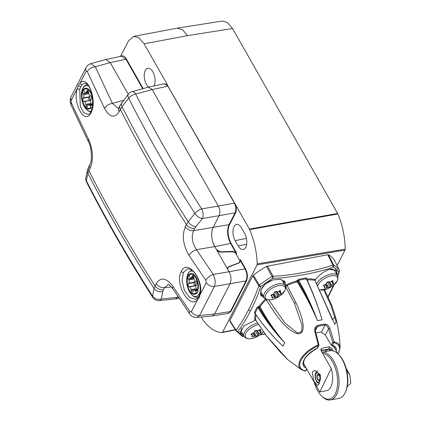 <?xml version="1.0" encoding="UTF-8"?>
<svg xmlns="http://www.w3.org/2000/svg" width="421" height="421" viewBox="0 0 421 421"><rect width="100%" height="100%" fill="white"/><g stroke="black" fill="none" stroke-linecap="round" stroke-linejoin="round"><path stroke-width="0.63" d="M345.188 249.148L345.004 250.079L257.052 264.883L257.231 263.872A51.92 26.781 -100.6 0 0 249.642 229.587L249.39 229.082L337.621 213.468L337.879 213.984A50.073 25.828 -100.6 0 1 345.188 249.148L257.231 263.872M163.532 83.879L167.216 84.432L144.145 43.821L138.704 37.59L133.678 36.38L176.973 28.207L222.256 21.05L227.203 22.345L232.56 28.517L337.621 213.468M337.074 265.583L345.004 250.079M297.594 281.481L297.068 280.544M297.189 281.738L296.916 281.249M247.106 273.266L246.648 273.355M246.732 280.481L246.164 280.581M222.188 332.579L222.077 332.585A51.92 26.781 -100.6 0 1 203.227 320.323L201.322 317.039M222.077 332.585L222.614 332.201L257.052 264.883M235.571 212.979L235.134 212.768L229.05 224.656L229.487 224.867L235.571 212.979C236.576 210.784 236.576 208.048 235.581 204.774L249.39 229.082M236.213 254.268L236.734 253.253L231.003 243.17L230.608 243.438L235.686 252.379L232.718 251.342L220.409 251.79L216.505 249.664L214.757 246.59A13.846 7.141 79.4 0 1 213.168 227.351L219.146 215.668C220.357 212.737 220.088 209.532 218.346 206.053L152.176 89.573L148.429 87.158M227.151 313.587L230.771 311.745L246.469 281.07C247.98 277.244 247.632 273.076 245.432 268.566L240.312 259.557L239.728 260.704M235.165 240.623A10.046 5.184 -100.6 0 1 233.013 230.482A10.046 5.184 -100.6 0 1 236.581 224.461A10.046 5.184 -100.6 0 1 241.586 228.071L244.596 233.366A10.046 5.184 -100.6 0 1 246.753 243.412A10.046 5.184 -100.6 0 1 243.285 249.506A10.046 5.184 -100.6 0 1 238.17 245.917L235.165 240.623L246.417 238.386M153.96 85.952A10.046 5.184 -100.6 0 0 152.86 71.88A10.046 5.184 -100.6 0 0 147.855 68.27A10.046 5.184 -100.6 0 0 144.287 74.291A10.046 5.184 -100.6 0 0 146.44 84.432A10.046 5.184 -100.6 0 0 148.602 87.11M133.678 36.38L128.484 40.911L120.564 56.388M120.527 56.461C122.648 55.104 124.6 55.951 126.379 58.993L125.979 59.266L142.719 88.731M143.198 88.599L126.379 58.993M175.31 298.952L177.33 297.41L177.851 296.384L177.33 297.405L175.378 298.942M126.805 60.713L127.153 60.361M105.992 59.482L121.569 56.177L125.979 59.266L110.234 62.597L128.237 94.278L110.239 62.603M164.311 83.711L167.884 86.168L167.216 84.432M235.581 204.774L167.953 86.147M218.346 206.053L234.339 203.154C236.039 206.695 236.302 209.9 235.134 212.768L219.146 215.668M177.141 28.181L182.567 29.733L187.545 35.627L232.56 28.517M128.5 63.697A37.206 17.698 -29.6 0 1 128.831 63.308M249.642 229.587L337.879 213.984M222.288 332.543L235.439 329.848L222.199 332.574M152.781 297.394A6.92 6.92 0 0 0 159.301 300.552A6.92 3.647 -95.7 0 0 161.311 299.005A6.92 5.636 8.7 0 1 152.597 296.126A6.92 3.052 147.4 0 0 152.781 297.394C128.394 259.283 106.308 220.799 86.51 181.951A6.92 3.479 153 0 1 86.337 180.709C106.103 219.494 128.184 257.968 152.597 296.126L154.06 288.48L156.186 283.654C160.738 276.713 166.358 277.671 173.057 286.522L189.882 311.572A6.92 2.9 145.5 0 0 189.676 313.882C191.202 316.345 193.655 317.539 197.023 317.466L199.533 315.54L214.431 286.417C215.705 282.78 215.32 278.786 213.284 274.434L229.05 271.75L228.05 269.987C227.345 268.561 227.661 267.53 228.992 266.898L239.26 262.862L240.565 260.973L245.038 268.84C247.159 273.171 247.49 277.181 246.032 280.86L230.334 311.535L228.108 313.435L212.484 315.903M189.882 311.572L191.334 311.808A6.92 4.931 27.1 0 0 199.533 315.54L214.552 314.034L230.04 283.759L246.032 280.86M338.168 354.045L340.1 347.746C339.758 337.305 338.2 326.901 335.416 316.534L331.659 305.093A1.731 0.937 159 0 1 331.68 305.183L335.416 316.534L332.427 319.686L315.04 280.597M285.733 286.764L287.096 285.491L295.879 302.525A1.731 0.621 155.3 0 0 294.474 303.467L285.733 286.764L285.701 285.296L286.748 284.638A38.737 18.424 -29.6 0 1 296.921 280.86L297.094 281.775C307.03 297.273 314.266 312.998 317.487 320.728A31.038 14.761 -29.6 0 1 322.102 319.865C319.607 311.266 313.603 293.832 306.325 278.913L306.635 279.276C313.766 294 319.655 311.298 322.102 319.865C317.776 305.23 312.624 291.616 306.646 279.028L306.609 278.902M295.879 302.525C304.13 320.523 306.23 333.969 297.742 333.832C288.075 330.438 280.328 322.67 266.198 299.568L266.367 299.415M255.536 313.687L255.137 313.382C264.146 327.143 276.565 340.289 283.007 346.194A31.038 14.761 -29.6 0 1 283.78 344.499A31.038 14.761 -29.6 0 1 284.759 342.768C279.281 336.558 268.614 323.144 260.046 306.725L259.231 306.241A0.695 0.347 -99 0 0 259.283 307.172L260.046 306.725A38.064 18.103 -29.6 0 1 266.198 299.568A0.695 0.289 45.8 0 0 265.888 299.199M306.188 368.086A18.519 8.809 -29.6 0 1 317.197 348.167L318.487 345.646L314.703 331.101C314.261 328.306 315.171 326.459 317.439 325.554A0.863 0.347 74.1 0 1 317.545 326.501A28.791 13.693 -29.6 0 1 324.98 325.112C326.564 325.244 327.759 326.449 328.554 328.717L332.69 342.278L331.232 345.109L334.663 347.43A17.65 8.394 150.4 0 1 335.179 349.041M317.439 325.554A29.617 14.088 -29.6 0 1 325.086 324.123C327.164 324.207 328.759 325.586 329.864 328.259L334.063 341.894L332.69 342.278A0.863 0.616 -152.9 0 0 333.785 342.783A0.863 0.658 -80 0 0 334.063 341.894A22.908 10.893 150.4 0 1 340.1 347.746M255.894 320.292L266.33 335.621L287.685 359.587L279.733 351.477L266.388 335.774A1.731 0.689 142.5 0 1 266.33 335.621M284.759 342.768C278.534 336.447 266.582 322.386 258.047 307.688L259.283 307.172C268.209 323.47 279.16 336.674 284.759 342.768C278.66 336.326 267.025 322.054 258.831 307.241A0.695 0.347 81.3 0 1 258.789 306.309L259.231 306.241A38.737 18.424 -29.6 0 1 265.477 298.963M255.494 313.54L254.273 313.029A0.695 0.532 20.1 0 1 255.137 313.382A39.774 18.919 150.4 0 1 258.047 307.688A0.695 0.447 33 0 0 257.236 307.241L258.789 306.309M254.273 313.029A40.432 19.229 -29.6 0 1 255.531 310.177A40.432 19.229 -29.6 0 1 257.236 307.241M255.963 320.192L255.21 320.244L243.97 325.854L240.202 332.99L243.359 335.032M255.21 320.244L254.837 319.776A38.737 18.424 -29.6 0 1 255.379 313.924M250.532 310.724C246.148 319.371 241.917 326.238 237.823 331.322A1.731 1.521 146.7 0 1 236.034 330.759L229.824 321.207L229.861 320.607L252.716 275.934L253.353 275.218L259.415 285.049A1.731 0.432 52.4 0 0 260.704 286.59C258.294 294.237 254.9 302.278 250.532 310.724A1.731 1.231 -152.9 0 1 248.532 309.719C244.191 318.334 240.033 325.144 236.065 330.159A1.731 1.342 38.6 0 0 237.823 331.322A58.619 27.881 150.4 0 0 243.359 336.268L244.043 336.237M260.32 334.648L265.004 333.942M328.033 296.552L333.521 285.259M294.474 303.467L302.083 325.28L301.615 331.706L297.458 333.048L284.828 322.881L268.672 299.884M285.701 285.296L285.233 282.186L280.575 279.349L272.861 279.907L265.335 283.933L260.81 289.995L260.904 295.516L264.409 298.015M306.767 279.018A38.737 18.424 -29.6 0 1 314.808 279.386L315.355 279.744L315.045 280.57M336.968 274.639L336.653 270.571L329.369 269.335C323.475 271.703 318.802 275.176 315.355 279.744M337.537 275.644L338.868 271.955A1.731 1.521 -33.3 0 0 339.289 270.098L334.363 260.057L339.31 270.145A1.731 0.847 -26.1 0 1 339.342 270.229M253.353 275.218A60.571 28.807 -29.6 0 1 266.467 266.388L327.691 254.726L328.464 254.784L333.627 265.041A59.898 28.491 150.4 0 1 339.289 270.098A1.731 0.847 -26.1 0 1 339.31 270.145A1.731 1.731 0 0 1 339.394 271.461A1.731 1.074 -161.3 0 1 338.868 271.961A58.619 27.881 150.4 0 0 333.332 267.009C327.538 269.408 317.866 271.94 304.315 274.597C290.543 277.071 280.112 278.307 273.018 278.297A58.619 27.881 150.4 0 0 260.71 286.585A1.731 1.089 -162.2 0 1 258.773 285.764C256.321 293.316 252.91 301.299 248.532 309.719M286.748 284.638L287.096 285.491A38.064 18.103 -29.6 0 1 297.094 281.775L297.947 280.902A0.695 0.484 25 0 0 297.079 280.523L296.921 280.86M297.079 280.523L298.51 279.449A40.432 19.229 -29.6 0 1 306.314 277.986L306.925 278.681A0.695 0.479 25.2 0 0 306.62 278.881M306.698 279.139L306.925 278.681M323.723 289.901L330.601 304.646L336.121 321.76L334.832 324.37M297.789 281.244C307.472 297.031 314.413 312.935 317.487 320.728C314.424 312.235 307.193 295.032 298.652 280.349A39.774 18.919 -29.6 0 1 306.325 278.913A0.695 0.41 83.9 0 1 306.314 277.986M317.487 320.728C314.266 312.308 306.725 295.316 297.947 280.902L298.652 280.349A0.695 0.3 75.4 0 1 298.51 279.449M252.716 275.934L258.773 285.764A1.731 0.753 -31.6 0 1 259.415 285.049A59.898 28.491 150.4 0 1 272.003 276.576L266.467 266.388M328.464 254.784A60.571 28.807 -29.6 0 1 334.363 260.057L334.327 260.657M327.691 254.726L332.853 264.983C327.17 267.303 317.587 269.777 304.094 272.398C290.364 274.887 280.002 276.15 273.008 276.181L273.024 278.297M333.327 267.009L332.853 264.983A1.731 0.774 -26.7 0 1 333.627 265.041A1.731 1.458 118.6 0 1 333.327 267.003M273.024 278.292L272.003 276.576A1.731 0.742 -28.6 0 1 273.008 276.181L267.461 266.004M243.049 336.458A1.731 1.731 0 0 1 242.154 336.247A1.731 1.458 -61.4 0 0 243.364 336.274L244.138 336.411M317.481 348.114L318.881 345.378A0.863 0.616 27.1 0 1 318.487 345.646A22.118 10.52 150.4 0 0 301.062 360.302A22.118 10.52 150.4 0 0 305.599 370.843A0.863 0.658 100 0 1 305.067 371.033L301.452 369.701L287.675 359.581M314.703 331.101L315.382 331.08L318.95 344.788L318.218 344.857A22.908 10.893 150.4 0 0 300.178 360.034A22.908 10.893 150.4 0 0 301.452 369.701M315.382 331.08L315.645 328.201L317.545 326.501L315.324 330.843M325.086 324.123A0.863 0.537 85.6 0 1 324.98 325.112L321.349 332.206A17.65 8.394 150.4 0 0 315.924 332.979M329.864 328.259L328.554 328.717L325.317 335.048L321.349 332.206M325.317 335.048L331.232 345.109L332.495 345.304A18.519 8.809 -29.6 0 1 336.284 350.988M306.62 368.843L305.599 370.843A0.863 0.616 27.1 0 0 305.988 370.575L306.756 369.08M317.197 348.167L317.392 347.699M317.423 348.172C306.835 354.435 302.352 360.002 303.967 364.87A17.65 8.394 150.4 0 0 305.083 366.138M312.261 372.117L314.671 370.333L320.423 374.864L319.029 384.031L317.539 385.641L313.708 380.752L312.261 372.117M303.52 363.381L319.776 391.977L331.243 368.559L320.939 350.43L320.923 349.235L321.833 348.467L320.886 350.319M333.143 350.903L331.722 348.409L329.701 346.993A17.308 8.231 150.4 0 0 321.833 348.467M346.783 370.769L349.851 374.869L350.804 383.205L347.262 386.425M319.776 391.977L326.507 390.714A17.308 8.925 -100.6 0 0 331.243 368.559M314.224 382.226A23.192 11.962 -100.6 0 0 321.444 395.824L322.154 396.535A24.229 12.498 -100.6 0 0 330.448 399.95L338.9 398.366A24.229 12.498 -100.6 0 0 344.973 393.082A24.229 12.498 -100.6 0 0 345.399 392.183L345.804 391.267A23.192 11.962 -100.6 0 0 338.989 354.866L338.279 354.156A24.229 12.498 -100.6 0 0 329.985 350.74L321.97 352.24M345.399 392.183A24.229 12.498 -100.6 0 0 338.279 354.156M330.448 399.95A24.229 12.498 -100.6 0 0 336.516 394.666A24.229 12.498 -100.6 0 0 336.589 367.428A24.229 12.498 -100.6 0 0 321.976 352.256M321.444 395.824A23.192 11.962 -100.6 0 0 335.19 394.035A23.192 11.962 -100.6 0 0 335.663 369.185A23.192 11.962 -100.6 0 0 322.644 353.43M319.686 379.51A2.594 1.337 79.4 0 1 319.034 380.079A2.594 1.337 79.4 0 1 317.439 378.5A2.594 1.337 79.4 0 1 317.429 375.543A2.594 1.337 -100.6 0 1 318.081 374.974A2.594 1.337 -100.6 0 1 319.681 376.553A2.594 1.337 -100.6 0 1 319.686 379.51M319.844 380.005L319.871 379.958C320.428 378.458 320.092 376.721 318.86 374.748A3.1 1.6 -100.6 0 0 317.213 375.158A3.1 1.6 -100.6 0 0 317.529 379.395A3.1 1.6 -100.6 0 0 319.844 380.005A3.1 1.6 -100.6 0 0 319.86 379.979M264.03 297.463C265.888 300.215 269.577 300.594 275.102 298.61L275.102 298.61A22.929 22.929 0 0 0 280.407 295.595L280.407 295.595A11.23 5.341 150.4 0 0 284.675 290.864A11.23 5.341 150.4 0 0 278.807 285.617A11.23 5.341 150.4 0 0 265.762 294.4A11.23 5.341 150.4 0 0 275.102 298.61A11.23 5.341 150.4 0 0 280.407 295.595L284.843 290.632L285.454 289.069L285.612 287.09L285.096 285.496A12.114 5.762 150.4 0 0 275.097 284.87A12.114 5.762 150.4 0 0 264.362 293.39A12.114 5.762 150.4 0 0 264.03 297.463L261.299 292.658A12.114 5.762 -29.6 0 1 261.63 288.585A12.114 5.762 -29.6 0 1 272.424 280.044M280.97 279.433A12.114 5.762 -29.6 0 1 282.365 280.691L285.096 285.496M274.018 293.463A22.592 13.014 -97.2 0 0 274.613 292.116L276.129 291.353A22.592 9.667 45.6 0 0 277.376 291.769L278.113 291.632A22.592 19.513 -7.6 0 0 279.623 290.7L280.591 291A22.592 10.204 76.3 0 1 280.26 292.295L280.386 292.7A22.592 6.499 51 0 0 281.186 292.916L280.644 293.979A22.592 19.871 152.3 0 1 279.181 295.058L278.57 295.6A22.592 13.014 82.8 0 1 277.749 296.547L276.239 297.31A22.592 9.667 -134.4 0 1 275.218 297.294L274.476 297.431A22.592 19.513 172.4 0 1 272.745 297.968L271.777 297.668A22.592 10.204 -103.7 0 0 272.329 296.768L272.203 296.363A22.592 6.499 -129 0 1 271.177 295.747L271.035 295.21L271.719 294.689A22.592 19.871 -27.7 0 0 273.408 294.005L274.018 293.463M280.56 290.643L280.591 291L280.297 290.479M279.428 290.827L280.386 292.7M281.186 292.916L281.244 293.3M270.977 295.4L271.177 295.747L271.035 295.21M272.329 296.768L271.356 294.868M254.116 332.38A22.592 13.014 -97.2 0 0 254.705 331.032L256.221 330.269A22.592 9.667 45.6 0 0 257.468 330.685L258.205 330.548A22.592 19.513 -7.6 0 0 259.715 329.611L260.683 329.911A22.592 10.204 76.3 0 1 260.352 331.211L260.478 331.616A22.592 6.499 51 0 0 261.278 331.832L260.736 332.89A22.592 19.871 152.3 0 1 259.273 333.969L258.662 334.516A22.592 13.014 82.8 0 1 257.841 335.463L256.331 336.226A22.592 9.667 -134.4 0 1 255.31 336.205L254.568 336.347A22.592 19.513 172.4 0 1 252.837 336.879L251.869 336.579A22.592 10.204 -103.7 0 0 252.421 335.684L252.295 335.274A22.592 6.499 -129 0 1 251.269 334.663L251.126 334.127L251.811 333.6A22.592 19.871 -27.7 0 0 253.5 332.922L254.116 332.38M260.652 329.559L260.683 329.911L260.389 329.396M259.52 329.743L260.478 331.616M261.278 331.832L261.336 332.216M251.069 334.316L251.269 334.663L251.126 334.127M252.421 335.684L251.448 333.785M257.536 323.044A12.114 5.762 150.4 0 0 244.454 332.301A12.114 5.762 150.4 0 0 244.122 336.379L241.391 331.574A12.114 5.762 -29.6 0 1 241.365 328.306M330.374 269.051A12.114 5.762 -29.6 0 1 334.827 270.871L337.558 275.676A12.114 5.762 150.4 0 0 327.564 275.05A12.114 5.762 150.4 0 0 316.824 283.57A12.114 5.762 150.4 0 0 316.734 283.743M326.486 283.643A22.592 13.014 -97.2 0 0 327.08 282.296L328.59 281.533A22.592 9.667 45.6 0 0 329.838 281.949L330.574 281.812A22.592 19.513 -7.6 0 0 332.085 280.881L333.053 281.181A22.592 10.204 76.3 0 1 332.722 282.475L332.848 282.88A22.592 6.499 51 0 0 333.648 283.096L333.106 284.159A22.592 19.871 152.3 0 1 331.643 285.238L331.032 285.78A22.592 13.014 82.8 0 1 330.211 286.727L328.701 287.49A22.592 9.667 -134.4 0 1 327.68 287.475L326.938 287.611A22.592 19.513 172.4 0 1 325.207 288.148L324.238 287.848A22.592 10.204 -103.7 0 0 324.791 286.948L324.665 286.543A22.592 6.499 -129 0 1 323.638 285.927L323.496 285.391L324.186 284.87A22.592 19.871 -27.7 0 0 325.87 284.186L326.486 283.643M333.022 280.823L333.053 281.181L332.758 280.66M331.89 281.007L332.848 282.88M333.648 283.096L333.706 283.48M323.439 285.58L323.638 285.927L323.496 285.391M324.791 286.948L323.817 285.049M128.579 62.866A38.074 18.108 150.4 0 0 128.242 63.245M128.921 64.439A31.149 14.814 -29.6 0 1 129.215 63.992M191.334 311.808L197.475 299.81C189.245 309.414 174.294 282.944 181.309 271.434C186.966 258.157 204.417 279.749 200.096 294.684L199.149 297.731L197.475 299.81A1.731 1.374 -134.8 0 1 197.628 298.179L195.528 299.347L189.518 297.368L184.324 290.132L182.025 280.533L183.445 272.387L187.613 268.924C189.339 269.24 191.292 267.824 196.412 275.55C199.749 281.549 200.87 287.659 199.791 293.874L199.791 293.874A1.731 1.026 -166.5 0 0 200.096 294.684L206.232 282.686L205.88 280.302L188.961 255.436C183.051 245.043 181.83 235.486 185.293 226.751A6.92 4.931 27.1 0 0 193.634 230.692L194.77 228.466A6.92 4.931 27.1 0 1 186.435 224.525L188.176 221.793L194.907 213.421C170.463 175.599 148.371 137.146 128.621 98.061A6.92 3.81 -141.6 0 1 128.405 94.067L120.122 105.397A6.92 4.931 -152.9 0 1 120.122 105.397L118.969 107.655A6.92 4.931 -152.9 0 1 118.969 107.65A6.92 4.931 -152.9 0 1 118.975 107.634M121.869 102.603A6.92 4.052 -143.5 0 0 122.048 106.639A1384.022 986.187 27.1 0 0 188.176 221.793A6.92 4.126 37.7 0 0 195.939 226.651L202.49 218.51A6.92 3.9 39.9 0 1 194.907 213.421A6.92 3.084 -32.9 0 1 201.696 208.905C177.378 171.263 155.391 132.994 135.736 94.104A6.92 3.457 -26.8 0 0 128.621 98.061L122.048 106.639L119.159 111.633C114.654 118.559 109.76 117.475 104.476 108.371L87.284 71.538L86.121 71.254L79.985 83.247C87.415 73.796 97.767 101.124 91.068 112.575C85.095 125.916 72.244 103.461 77.364 88.378L78.469 85.3L79.985 83.247A1.731 1.416 42.9 0 0 82.1 84.653L84.484 83.237C85.779 83.69 87.01 82.127 90.668 89.789C93.509 97.825 93.63 105.097 91.036 111.618L91.036 111.618A1.731 1.231 -152.9 0 1 91.041 111.612C90.725 112.66 89.752 113.607 88.11 114.459L83.8 112.707L80.311 106.402L79.737 89.273L80.785 86.615L82.1 84.653M79.737 89.273A1.731 0.984 16.1 0 1 77.364 88.378L71.223 100.377L71.286 102.813L88.605 139.388C93.104 150.034 93.594 159.733 90.078 168.484A6.92 4.931 -152.9 0 1 89.884 164.5L89.884 164.5C92.462 161.901 91.573 146.203 88.41 141.703L88.41 141.703A6.92 3.531 153.8 0 1 88.605 139.388M90.078 168.484L88.926 170.737A1384.464 986.503 -152.9 0 0 155.044 285.88A6.92 4.931 27.1 0 0 163.385 289.822L162.732 291.564A6.92 5.526 12.9 0 1 154.06 288.48A1384.022 986.187 -152.9 0 1 87.931 173.326L88.926 170.737A6.92 4.931 -152.9 0 1 88.731 166.753L87.515 169.937A6.92 5.599 -165.9 0 0 87.931 173.326L86.337 180.709A6.92 5.726 -169.8 0 1 85.863 177.588L85.863 177.588A6.92 6.92 0 0 0 86.51 181.951M156.186 283.654A6.92 4.931 27.1 0 0 164.522 287.59L168.337 284.528M173.057 286.522A6.92 3 146.7 0 0 172.863 288.838L189.676 313.882M188.961 255.436A6.92 3.036 -33.6 0 1 196.454 249.695C192.097 242.87 191.155 236.539 193.634 230.692L213.163 227.366C210.742 233.218 211.274 239.623 214.752 246.574L196.454 249.695L213.284 274.434A6.92 2.952 -34.9 0 0 205.88 280.302M119.159 111.633A6.92 4.931 -152.9 0 1 118.969 107.655L118.248 108.707M118.364 108.586L112.391 103.361L95.283 66.718L90.757 63.66C88.631 64.381 87.068 65.676 86.063 67.539A6.92 4.931 -152.9 0 1 86.063 67.539L71.16 96.667A6.92 4.931 -152.9 0 0 71.223 100.377M104.476 108.371A6.92 3.5 -26 0 1 112.391 103.361L123.611 100.272M90.757 63.66L105.697 59.54L110.234 62.597L95.283 66.718A6.92 3.605 -24 0 0 87.284 71.538M227.903 269.724L216.657 249.927A3.463 2.468 27.1 0 0 220.546 252.084L232.139 251.795A3.463 2.468 -152.9 0 1 236.034 253.952L239.417 259.915A3.463 2.468 -152.9 0 1 238.491 262.972L228.829 266.667A3.463 2.468 27.1 0 0 227.903 269.724L229.05 271.75C231.224 276.092 231.555 280.097 230.045 283.754L214.552 314.034L212.195 315.95L197.023 317.466M216.657 249.927L214.752 246.574M213.163 227.366L219.141 215.673C220.351 212.747 220.088 209.542 218.346 206.069L152.17 89.573L167.884 86.168L234.408 203.132M148.476 87.147L152.17 89.573L135.736 94.104A6.92 3.473 -105.4 0 0 131.994 91.689L148.539 87.131M83.853 90.804L82.306 91.094A26.26 18.708 -152.9 0 0 82.342 91.599L83.374 93.657L86.437 93.083A1.731 0.895 79.4 0 1 86.337 92.488M90.647 100.561A6.252 3.226 79.4 0 1 89.741 95.383A2.768 1.426 79.4 0 1 89.289 96.793L83.458 97.882A2.768 1.426 -100.6 0 0 83.668 94.599L83.421 93.825A1.731 0.895 79.4 0 1 83.374 93.657M83.458 97.882L83.137 98.282L88.963 97.193A1.731 0.895 -100.6 0 0 88.752 98.956A1.731 0.895 -100.6 0 0 89.668 100.361L90.115 100.514A2.768 1.426 79.4 0 1 90.615 100.84M91.062 103.35L85.831 104.329A2.768 1.426 -100.6 0 0 84.284 101.608L83.842 101.456A1.731 0.895 79.4 0 1 82.926 100.051A1.731 0.895 79.4 0 1 83.137 98.282M85.831 104.329L85.937 105.145L91.42 104.119M91.752 104.708L89.636 105.103A2.768 1.426 -100.6 0 0 88.71 104.729A2.768 1.426 -100.6 0 0 87.878 105.666L87.684 106.287A1.731 0.895 79.4 0 1 87.163 106.871A1.731 0.895 79.4 0 1 85.937 105.145M89.636 105.103L90.068 105.518L92.01 105.155L91.157 103.655A1.731 0.895 79.4 0 0 91.104 103.487L90.857 102.713A2.768 1.426 -100.6 0 1 91.073 99.43L91.394 99.03A1.731 0.895 79.4 0 0 91.604 97.262A1.731 0.895 79.4 0 0 90.689 95.862L90.241 95.704A2.768 1.426 -100.6 0 1 88.694 92.983L88.589 92.167A1.731 0.895 79.4 0 0 87.368 90.441A1.731 0.895 79.4 0 0 86.847 91.025L86.647 91.646A2.768 1.426 -100.6 0 1 85.821 92.583A2.768 1.426 -100.6 0 1 84.889 92.21L84.463 91.794A1.731 0.895 79.4 0 0 84.368 91.71L83.337 89.652A26.26 18.708 27.1 0 1 83.305 89.147A23.86 11.346 -29.6 0 0 82.306 91.094M82.527 92.162A9.888 5.099 -100.6 0 0 84.105 104.834A9.888 5.099 -100.6 0 0 91.01 107.097L90.157 105.603A1.731 0.895 79.4 0 1 90.068 105.518M91.01 107.097L91.436 107.613A26.26 18.708 -152.9 0 0 91.931 108.034A23.86 11.346 150.4 0 1 92.531 106.792M83.521 90.215A9.888 5.099 -100.6 0 1 90.426 92.483A9.888 5.099 -100.6 0 1 92.004 105.15L92.436 105.666A26.26 18.708 27.1 0 0 92.673 105.871M90.157 105.603L92.062 105.245M86.116 92.525L86.437 93.083M89.289 96.793L88.963 97.193M189.124 276.113L187.577 276.402A26.26 18.708 -152.9 0 0 187.613 276.907L188.645 278.965L191.702 278.392A1.731 0.895 79.4 0 1 191.602 277.797M195.918 285.87A6.252 3.226 79.4 0 1 195.012 280.691A2.768 1.426 79.4 0 1 194.56 282.102L188.729 283.191A2.768 1.426 -100.6 0 0 188.94 279.907L188.692 279.134A1.731 0.895 79.4 0 1 188.645 278.965M188.729 283.191L188.408 283.591L194.234 282.502A1.731 0.895 -100.6 0 0 194.023 284.264A1.731 0.895 -100.6 0 0 194.939 285.67L195.386 285.822A2.768 1.426 79.4 0 1 195.886 286.148M196.333 288.659L191.102 289.637A2.768 1.426 -100.6 0 0 189.555 286.917L189.108 286.764A1.731 0.895 79.4 0 1 188.198 285.359A1.731 0.895 79.4 0 1 188.408 283.591M191.102 289.637L191.208 290.458L196.691 289.432M197.023 290.016L194.907 290.411A2.768 1.426 -100.6 0 0 193.981 290.037A2.768 1.426 -100.6 0 0 193.15 290.974L192.95 291.595A1.731 0.895 79.4 0 1 192.434 292.179A1.731 0.895 79.4 0 1 191.208 290.458M194.907 290.411L195.339 290.827L197.275 290.464L196.423 288.964A1.731 0.895 79.4 0 0 196.375 288.795L196.128 288.027A2.768 1.426 -100.6 0 1 196.339 284.738L196.665 284.338A1.731 0.895 79.4 0 0 196.875 282.57A1.731 0.895 79.4 0 0 195.96 281.17L195.512 281.017A2.768 1.426 -100.6 0 1 193.965 278.292L193.86 277.476A1.731 0.895 79.4 0 0 192.634 275.75A1.731 0.895 79.4 0 0 192.118 276.334L191.918 276.955A2.768 1.426 -100.6 0 1 191.092 277.892A2.768 1.426 -100.6 0 1 190.16 277.518L189.734 277.102A1.731 0.895 79.4 0 0 189.639 277.018L188.608 274.96A26.26 18.708 27.1 0 1 188.571 274.455A23.86 11.346 -29.6 0 0 187.577 276.402M187.792 277.471A9.888 5.099 -100.6 0 0 189.376 290.143A9.888 5.099 -100.6 0 0 196.281 292.406L195.428 290.911A1.731 0.895 79.4 0 1 195.339 290.827M196.281 292.406L196.707 292.921A26.26 18.708 -152.9 0 0 197.202 293.342A23.86 11.346 150.4 0 1 198.196 291.395A26.26 18.708 27.1 0 1 197.702 290.974L197.275 290.458A9.888 5.099 -100.6 0 0 195.691 277.792A9.888 5.099 -100.6 0 0 188.792 275.523M195.428 290.911L197.333 290.553M191.387 277.834L191.702 278.392M194.56 282.102L194.234 282.502M231.608 244.233L231.113 244.333M231.271 244.606L231.766 244.506M229.487 224.867A13.172 6.794 -100.6 0 0 231.003 243.17M238.17 245.917L246.664 244.227M213.168 227.351L229.05 224.656A13.519 6.973 -100.6 0 0 230.608 243.438L214.757 246.59M162.732 291.564L161.311 299.005L178.42 297.237M144.145 43.821L187.545 35.627M222.614 332.201L235.281 329.601M229.045 271.74L245.038 268.84M214.557 314.029L230.334 311.535M307.077 279.944A38.064 18.103 -29.6 0 1 314.666 280.333A0.695 0.537 101.5 0 1 314.808 279.386M338.01 353.893A22.118 10.52 150.4 0 0 333.785 342.783L332.495 345.304M254.837 319.776A0.695 0.6 -8.4 0 1 255.736 320.018A38.064 18.103 -29.6 0 1 256.079 314.955M243.117 334.611A13.846 6.589 -29.6 0 1 240.117 332.832M242.791 334.037A13.504 6.42 -29.6 0 1 239.865 331.453M283.859 280.691A13.504 6.42 -29.6 0 1 283.765 283.154M262.699 295.121A13.504 6.42 -29.6 0 1 260.31 293.674M335.163 269.203A13.504 6.42 -29.6 0 1 336.226 273.334M284.391 281.139A13.846 6.589 -29.6 0 1 284.091 283.728M263.025 295.695A13.846 6.589 -29.6 0 1 260.478 294.474M336.553 270.408A13.846 6.589 -29.6 0 1 336.553 273.908M324.628 289.722L331.659 305.099A1.731 0.937 159 0 0 330.601 304.646M242.154 336.247L236.034 330.764A1.731 1.731 0 0 1 236.028 330.759A1.731 0.795 -33 0 1 236.065 330.159L229.861 320.607M328.222 296.179A1.731 1.231 27.1 0 0 328.854 295.684L328.206 296.937M318.85 344.867L318.95 344.788A0.863 0.863 0 0 1 318.881 345.378M331.722 348.409L330.869 350.077A3.463 1.784 79.4 0 1 330.369 350.677M324.97 351.677A25.96 13.388 79.4 0 1 328.296 349.388A1.731 1.479 -109.8 0 1 330.127 350.714M329.701 346.993L328.659 349.03A1.731 0.895 79.4 0 1 328.296 349.388L321.112 350.73M330.869 350.077A1.731 1.231 27.1 0 0 328.659 349.03L320.96 350.467M320.444 379.495A4.742 2.447 79.4 0 0 318.897 373.906A4.742 2.447 79.4 0 0 315.855 374.022A4.742 2.447 -100.6 0 0 316.397 380.61A4.742 2.447 -100.6 0 0 319.976 381.273A4.742 2.447 79.4 0 0 320.176 380.805M320.123 381.005A4.778 2.463 79.4 0 1 319.992 381.3A4.778 2.463 -100.6 0 1 316.387 380.631A4.778 2.463 -100.6 0 1 315.839 373.995A4.778 2.463 79.4 0 1 318.834 373.801A4.778 2.463 79.4 0 1 320.481 379.263M279.007 291.095L280.644 293.979M279.181 295.058L277.302 291.748M278.57 295.6L276.165 291.369M272.198 297.005L272.745 297.968M274.476 297.431L272.703 294.305M275.218 297.294L273.361 294.026M274.034 293.432L276.239 297.31M274.966 291.648L277.749 296.547M258.526 324.607A11.23 5.341 150.4 0 0 245.853 333.316A11.23 5.341 150.4 0 0 255.194 337.521L255.194 337.521A11.23 5.341 150.4 0 0 260.499 334.511L260.499 334.511A11.23 5.341 150.4 0 0 263.414 331.774L260.499 334.511A22.929 22.929 0 0 1 255.194 337.521C249.669 339.51 245.98 339.126 244.122 336.379M259.099 330.011L260.736 332.89M259.273 333.969L257.394 330.664M258.662 334.516L256.257 330.28M252.29 335.916L252.837 336.879M254.568 336.347L252.795 333.222M255.31 336.205L253.453 332.943M254.126 332.348L256.331 336.226M255.058 330.564L257.841 335.463M319.739 289.737A11.23 5.341 150.4 0 0 327.57 288.79A11.23 5.341 150.4 0 0 332.869 285.775A11.23 5.341 150.4 0 0 337.137 281.044A11.23 5.341 150.4 0 0 331.269 275.797A11.23 5.341 150.4 0 0 318.223 284.58A11.23 5.341 150.4 0 0 317.755 285.727M331.469 281.275L333.106 284.159M331.643 285.238L329.764 281.928M331.032 285.78L328.627 281.549M319.807 289.89L327.57 288.79A22.929 22.929 0 0 0 332.869 285.775L337.31 280.812L338.074 277.271L337.558 275.676M324.659 287.185L325.207 288.148M326.938 287.611L325.165 284.485M327.68 287.475L325.822 284.207M326.496 283.612L328.701 287.49M327.427 281.828L330.211 286.727M185.293 226.751L186.435 224.525A1384.464 986.503 27.1 0 1 120.311 109.381A6.92 4.931 -152.9 0 1 120.122 105.403M163.385 289.822L164.522 287.59L171.415 286.901M206.232 282.686A6.92 4.931 27.1 0 0 214.431 286.417L230.045 283.754M199.149 297.731A1.731 1.231 -152.9 0 1 198.891 296.421L199.791 293.874M181.309 271.434A1.731 1.231 27.1 0 0 183.445 272.387M195.939 226.651L194.77 228.466M86.121 71.254A6.92 4.931 -152.9 0 1 86.063 67.544M78.469 85.3A1.731 1.231 27.1 0 0 80.785 86.615M91.068 112.575A1.731 1.231 -152.9 0 1 91.036 111.618M71.286 102.813A6.92 3.652 155.6 0 0 71.081 105.108L71.081 105.108C69.854 102.114 69.881 99.298 71.16 96.667M219.141 215.673L202.49 218.51A6.92 3.131 -99.7 0 0 201.696 208.905L218.346 206.069M82.342 91.599A10.583 5.457 -100.6 0 0 84.005 105.245A10.583 5.457 -100.6 0 0 91.436 107.613M88.852 86.279A12.967 6.689 -100.6 0 0 81.821 91.199A12.967 6.689 -100.6 0 0 84.253 106.545A12.967 6.689 -100.6 0 0 91.31 111.049M92.436 105.666A10.583 5.457 -100.6 0 0 92.846 104.071M92.425 96.183A10.583 5.457 -100.6 0 0 90.768 92.02A10.583 5.457 -100.6 0 0 83.337 89.652M87.115 84.6L87.431 84.542A13.846 7.141 -100.6 0 0 87.115 84.6C87.442 83.768 82.6 87.236 83.163 87.6L81.437 93.904C81.237 98.503 82.184 102.745 84.284 106.629L88.289 111.023L90.894 111.886M83.421 93.825L88.678 92.841M88.368 91.325L86.647 91.646M86.847 91.025L88.063 90.799M90.115 100.514L84.284 101.608M83.842 101.456L89.668 100.361M88.82 93.63L83.668 94.599M187.613 276.907A10.583 5.457 -100.6 0 0 189.276 290.553A10.583 5.457 -100.6 0 0 196.707 292.921M192.897 271.077A12.967 6.689 -100.6 0 0 186.908 277.455A12.967 6.689 -100.6 0 0 189.518 291.853A12.967 6.689 -100.6 0 0 200.201 291.137M197.702 290.974A10.583 5.457 -100.6 0 0 196.039 277.334A10.583 5.457 -100.6 0 0 188.608 274.96M191.666 270.098L189.034 272.04L188.434 272.913L187.298 275.602L186.708 279.212L187.092 285.001L189.555 291.937C192.139 295.995 194.776 297.721 197.481 297.126A13.846 7.141 -100.6 0 0 198.791 296.61M188.692 279.134L193.949 278.149M193.639 276.634L191.918 276.955M192.118 276.334L193.328 276.108M195.386 285.822L189.555 286.917M189.108 286.764L194.939 285.67M194.092 278.939L188.94 279.907M244.696 267.272L244.201 267.367M233.434 306.541L232.829 306.672M244.238 285.427L243.643 285.527M175.541 298.926L179.167 298.357M148.645 87.1L164.348 83.7M255.789 320.171L266.388 335.774M334.879 324.449L315.055 280.581M232.508 325.338L229.85 321.249M259.999 334.879L265.135 334.116M339.394 271.461L337.747 276.05M334.132 284.738L328.854 295.684M236.028 330.759L229.829 321.207M255.226 313.461L255.142 313.571C262.83 325.07 272.119 335.942 283.007 346.194M305.067 371.033A0.863 0.863 0 0 0 305.988 370.575M333.611 346.288L337.842 353.729M346.209 368.464L349.851 374.869M317.55 370.806L315.734 372.68L315.05 375.132L315.197 378.2L316.808 382.094L319.076 383.931M280.265 292.606L279.302 290.906M272.345 296.489L271.403 294.837M260.357 331.522L259.394 329.822M252.437 335.405L251.495 333.753M332.732 282.786L331.764 281.086M324.807 286.669L323.865 285.017M168.384 284.522L168.316 284.522C168.232 283.712 169.747 285.149 172.863 288.838M198.891 296.421L197.628 298.179M159.301 300.552L175.441 298.936M85.863 177.588L87.515 169.937M71.081 105.108L88.41 141.703M89.884 164.5L88.731 166.753M131.994 91.689A6.92 6.92 0 0 0 128.405 94.067M88.578 92.067L85.821 92.583M91.473 104.213L88.71 104.729M197.481 297.126L198.617 296.91M193.849 277.376L191.092 277.892M196.744 289.522L193.981 290.037"/></g></svg>
